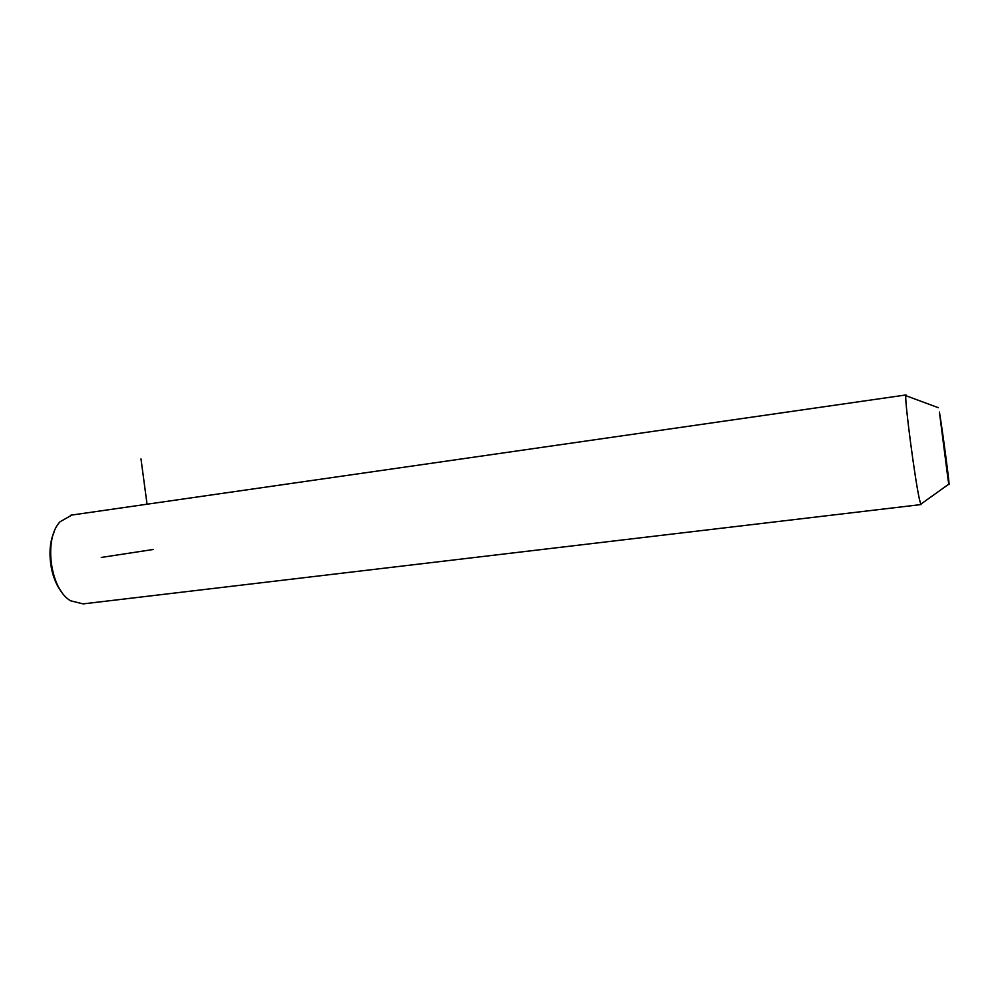 <?xml version="1.0" encoding="UTF-8"?>
<svg xmlns="http://www.w3.org/2000/svg" width="999" height="999" viewBox="0 0 999 999"><rect width="100%" height="100%" fill="white"/><g stroke="black" fill="none" stroke-linecap="round" stroke-linejoin="round"><path stroke-width="1.5" d="M921.278 503.833L920.753 504.208L919.392 499.075C914.872 479.133 904.607 400.711 905.818 395.654L906.006 394.955L906.58 395.941M948.151 480.319L939.41 412.05C942.532 430.182 950.524 490.809 948.888 484.078L948.151 480.319M921.016 504.57L83.104 603.883L70.567 600.786C50.125 589.285 43.419 538.811 60.065 521.765L71.903 515.022M61.851 592.232C49.975 577.959 46.279 548.601 54.221 531.768M147.053 504.208L140.996 458.941M153.122 549.512L101.261 557.442M938.373 407.717L905.818 395.654M948.888 484.078L920.753 504.208M906.006 394.955L70.904 515.172"/></g></svg>
